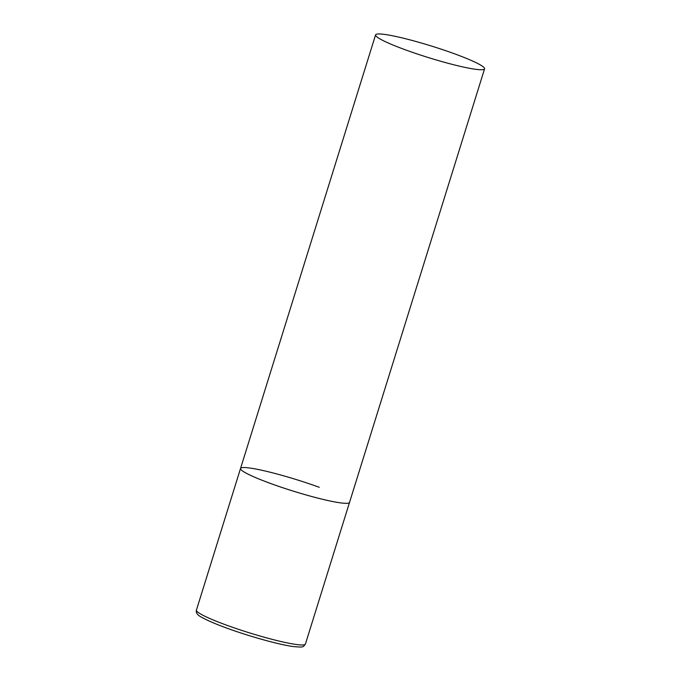 <?xml version="1.0" encoding="UTF-8"?>
<svg xmlns="http://www.w3.org/2000/svg" width="681" height="681" viewBox="0 0 681 681"><rect width="100%" height="100%" fill="white"/><g stroke="black" fill="none" stroke-linecap="round" stroke-linejoin="round"><path stroke-width="1.02" d="M484.574 68.832A57.076 5.959 17.3 0 0 443.382 49.9A57.076 5.959 17.3 0 0 381.232 34.05A57.076 5.959 17.3 0 0 375.58 34.884A57.076 5.959 17.3 0 0 416.772 53.816A57.076 5.959 17.3 0 0 478.922 69.658A57.076 5.959 17.3 0 0 484.574 68.832L305.42 644.039A57.076 5.959 -162.7 0 1 226.688 625.201A57.076 5.959 -162.7 0 1 196.426 610.091L240.538 468.46A57.076 5.959 17.3 0 0 281.73 487.392A57.076 5.959 17.3 0 0 343.879 503.233A57.076 5.959 17.3 0 0 349.532 502.408A57.076 5.959 -162.7 0 1 270.808 483.561A57.076 5.959 -162.7 0 1 240.538 468.46A57.076 5.959 -162.7 0 1 319.27 487.298M196.426 610.091C195.685 612.832 197.592 615.318 202.146 617.539C207.492 620.527 215.749 624.068 226.943 628.163C249.484 636.437 279.525 644.779 293.434 646.575C304.339 647.512 302.892 647.086 305.42 644.039M240.538 468.46L375.58 34.884"/></g></svg>
